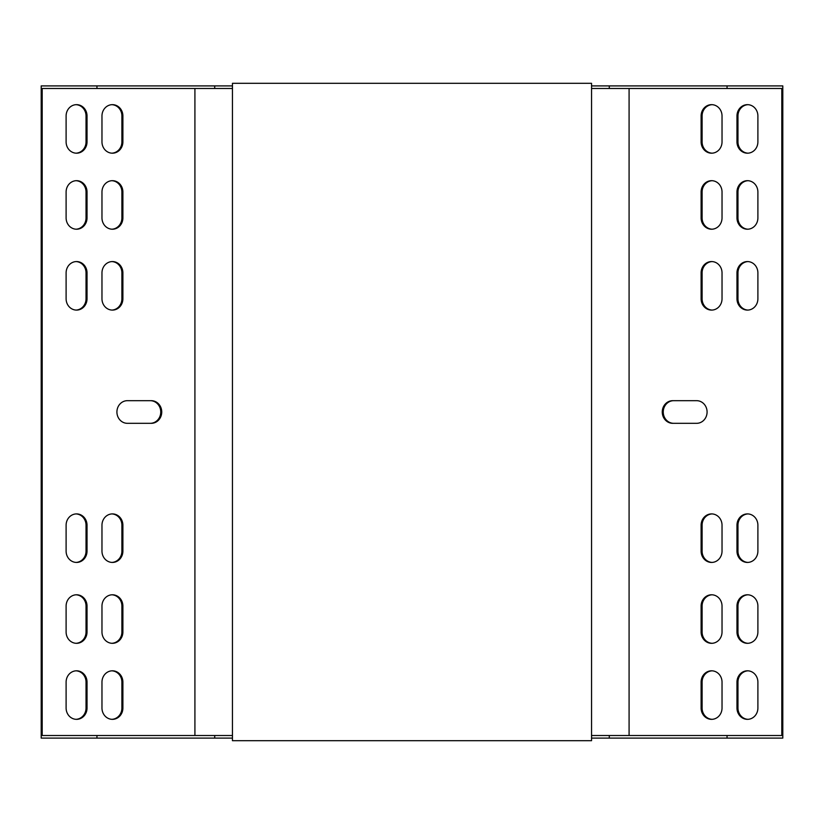 <?xml version="1.0" encoding="UTF-8"?>
<svg xmlns="http://www.w3.org/2000/svg" width="824" height="824" viewBox="0 0 824 824"><rect width="100%" height="100%" fill="white"/><g stroke="black" fill="none" stroke-linecap="round" stroke-linejoin="round"><path stroke-width="1.24" d="M591.55 85.902L782.8 85.902L782.8 738.098L591.55 738.098M232.45 738.098L41.2 738.098L41.2 85.902L96.954 85.902L96.954 88.487L42.189 88.487L42.189 735.513L232.45 735.513M727.046 85.902L727.046 88.487L781.811 88.487L781.811 735.513L591.55 735.513M232.45 85.902L96.954 85.902M727.046 88.487L591.55 88.487M232.45 88.487L96.954 88.487M712.07 562.421A11.32 10.465 90 0 1 702.1 551.112L702.1 525.228A11.32 10.465 90 0 1 712.07 513.918M747.934 562.421A11.32 10.465 90 0 1 737.964 551.112L737.964 525.228A11.32 10.465 90 0 1 747.934 513.918M747.934 229.206A11.32 10.465 90 0 1 737.964 217.897L737.964 192.013A11.32 10.465 90 0 1 747.934 180.703M747.934 643.297A11.32 10.465 90 0 1 737.964 631.987L737.964 606.104A11.32 10.465 90 0 1 747.934 594.794M747.934 670.829A11.32 10.465 -90 0 0 737.964 682.138L737.964 708.012A11.32 10.465 -90 0 0 747.934 719.321M712.07 670.829A11.32 10.465 -90 0 0 702.1 682.138L702.1 708.012A11.32 10.465 -90 0 0 712.07 719.321M747.934 153.171A11.32 10.465 90 0 1 737.964 141.862L737.964 115.988A11.32 10.465 90 0 1 747.934 104.679M712.07 153.171A11.32 10.465 90 0 1 702.1 141.862L702.1 115.988A11.32 10.465 90 0 1 712.07 104.679M673.702 423.32A11.32 10.465 90 0 1 663.248 412A11.32 10.465 90 0 1 673.702 400.68M712.07 229.206A11.32 10.465 90 0 1 702.1 217.897L702.1 192.013A11.32 10.465 90 0 1 712.07 180.703M712.07 643.297A11.32 10.465 90 0 1 702.1 631.987L702.1 606.104A11.32 10.465 90 0 1 712.07 594.794M712.07 310.082A11.32 10.465 90 0 1 702.1 298.772L702.1 272.888A11.32 10.465 90 0 1 712.07 261.579M747.934 310.082A11.32 10.465 90 0 1 737.964 298.772L737.964 272.888A11.32 10.465 90 0 1 747.934 261.579M722.03 525.228L722.03 551.112A11.32 10.465 90 0 1 711.576 562.431A11.32 10.465 90 0 1 701.111 551.112L701.111 525.228A11.32 10.465 90 0 1 711.576 513.908A11.32 10.465 90 0 1 722.03 525.228M757.895 525.228L757.895 551.112A11.32 10.465 90 0 1 747.44 562.431A11.32 10.465 90 0 1 736.975 551.112L736.975 525.228A11.32 10.465 90 0 1 747.44 513.908A11.32 10.465 90 0 1 757.895 525.228M757.895 192.013L757.895 217.897A11.32 10.465 90 0 1 747.44 229.216A11.32 10.465 90 0 1 736.975 217.897L736.975 192.013A11.32 10.465 90 0 1 747.44 180.683A11.32 10.465 90 0 1 757.895 192.013M736.975 631.987L736.975 606.104A11.32 10.465 90 0 1 747.44 594.784A11.32 10.465 90 0 1 757.895 606.104L757.895 631.987A11.32 10.465 90 0 1 747.44 643.317A11.32 10.465 90 0 1 736.975 631.987L737.964 631.987M757.895 682.138A11.32 10.465 -90 0 0 747.44 670.808A11.32 10.465 -90 0 0 736.975 682.138L736.975 708.012A11.32 10.465 -90 0 0 747.44 719.342A11.32 10.465 -90 0 0 757.895 708.012L757.895 682.138M722.03 682.138A11.32 10.465 -90 0 0 711.576 670.808A11.32 10.465 -90 0 0 701.111 682.138L701.111 708.012A11.32 10.465 -90 0 0 711.576 719.342A11.32 10.465 -90 0 0 722.03 708.012L722.03 682.138M757.895 141.862L757.895 115.988A11.32 10.465 90 0 0 747.44 104.658A11.32 10.465 90 0 0 736.975 115.988L736.975 141.862A11.32 10.465 90 0 0 747.44 153.192A11.32 10.465 90 0 0 757.895 141.862M722.03 141.862L722.03 115.988A11.32 10.465 90 0 0 711.576 104.658A11.32 10.465 90 0 0 701.111 115.988L701.111 141.862A11.32 10.465 90 0 0 711.576 153.192A11.32 10.465 90 0 0 722.03 141.862M629.083 735.513L629.083 88.487M696.63 400.68A11.32 10.465 90 0 1 707.085 412A11.32 10.465 90 0 1 696.63 423.32L672.714 423.32A11.32 10.465 90 0 1 662.259 412A11.32 10.465 90 0 1 672.714 400.68L696.63 400.68M722.03 192.013L722.03 217.897A11.32 10.465 90 0 1 711.576 229.216A11.32 10.465 90 0 1 701.111 217.897L701.111 192.013A11.32 10.465 90 0 1 711.576 180.683A11.32 10.465 90 0 1 722.03 192.013M701.111 631.987L701.111 606.104A11.32 10.465 90 0 1 711.576 594.784A11.32 10.465 90 0 1 722.03 606.104L722.03 631.987A11.32 10.465 90 0 1 711.576 643.317A11.32 10.465 90 0 1 701.111 631.987L702.1 631.987M722.03 272.888L722.03 298.772A11.32 10.465 90 0 1 711.576 310.092A11.32 10.465 90 0 1 701.111 298.772L701.111 272.888A11.32 10.465 90 0 1 711.576 261.568A11.32 10.465 90 0 1 722.03 272.888M757.895 272.888L757.895 298.772A11.32 10.465 90 0 1 747.44 310.092A11.32 10.465 90 0 1 736.975 298.772L736.975 272.888A11.32 10.465 90 0 1 747.44 261.568A11.32 10.465 90 0 1 757.895 272.888M66.105 298.772A11.32 10.465 90 0 0 76.56 310.092A11.32 10.465 90 0 0 87.025 298.772L87.025 272.888A11.32 10.465 90 0 0 76.56 261.568A11.32 10.465 90 0 0 66.105 272.888L66.105 298.772M101.97 551.112A11.32 10.465 90 0 0 112.425 562.431A11.32 10.465 90 0 0 122.889 551.112L122.889 525.228A11.32 10.465 90 0 0 112.425 513.908A11.32 10.465 90 0 0 101.97 525.228L101.97 551.112M101.97 298.772A11.32 10.465 90 0 0 112.425 310.092A11.32 10.465 90 0 0 122.889 298.772L122.889 272.888A11.32 10.465 90 0 0 112.425 261.568A11.32 10.465 90 0 0 101.97 272.888L101.97 298.772M66.105 551.112A11.32 10.465 90 0 0 76.56 562.431A11.32 10.465 90 0 0 87.025 551.112L87.025 525.228A11.32 10.465 90 0 0 76.56 513.908A11.32 10.465 90 0 0 66.105 525.228L66.105 551.112M122.889 606.104A11.32 10.465 90 0 0 112.425 594.784A11.32 10.465 90 0 0 101.97 606.104L101.97 631.987A11.32 10.465 90 0 0 112.425 643.317A11.32 10.465 90 0 0 122.889 631.987L122.889 606.104L121.9 606.104A11.32 10.465 90 0 0 111.93 594.794M66.105 217.897A11.32 10.465 90 0 0 76.56 229.216A11.32 10.465 90 0 0 87.025 217.897L87.025 192.013A11.32 10.465 90 0 0 76.56 180.683A11.32 10.465 90 0 0 66.105 192.013L66.105 217.897M101.97 217.897A11.32 10.465 90 0 0 112.425 229.216A11.32 10.465 90 0 0 122.889 217.897L122.889 192.013A11.32 10.465 90 0 0 112.425 180.683A11.32 10.465 90 0 0 101.97 192.013L101.97 217.897M87.025 606.104A11.32 10.465 90 0 0 76.56 594.784A11.32 10.465 90 0 0 66.105 606.104L66.105 631.987A11.32 10.465 90 0 0 76.56 643.317A11.32 10.465 90 0 0 87.025 631.987L87.025 606.104L86.036 606.104A11.32 10.465 90 0 0 76.066 594.794M101.97 682.138L101.97 708.012A11.32 10.465 -90 0 0 112.425 719.342A11.32 10.465 -90 0 0 122.889 708.012L122.889 682.138A11.32 10.465 -90 0 0 112.425 670.808A11.32 10.465 -90 0 0 101.97 682.138M101.97 141.862A11.32 10.465 90 0 0 112.425 153.192A11.32 10.465 90 0 0 122.889 141.862L122.889 115.988A11.32 10.465 90 0 0 112.425 104.658A11.32 10.465 90 0 0 101.97 115.988L101.97 141.862M127.37 423.32L151.286 423.32A11.32 10.465 90 0 0 161.741 412A11.32 10.465 90 0 0 151.286 400.68L127.37 400.68A11.32 10.465 90 0 0 116.915 412A11.32 10.465 90 0 0 127.37 423.32M194.917 735.513L194.917 88.487M66.105 141.862A11.32 10.465 90 0 0 76.56 153.192A11.32 10.465 90 0 0 87.025 141.862L87.025 115.988A11.32 10.465 90 0 0 76.56 104.658A11.32 10.465 90 0 0 66.105 115.988L66.105 141.862M66.105 682.138L66.105 708.012A11.32 10.465 -90 0 0 76.56 719.342A11.32 10.465 -90 0 0 87.025 708.012L87.025 682.138A11.32 10.465 -90 0 0 76.56 670.808A11.32 10.465 -90 0 0 66.105 682.138M76.066 310.082A11.32 10.465 90 0 0 86.036 298.772L86.036 272.888A11.32 10.465 90 0 0 76.066 261.579M111.93 562.421A11.32 10.465 90 0 0 121.9 551.112L121.9 525.228A11.32 10.465 90 0 0 111.93 513.918M111.93 310.082A11.32 10.465 90 0 0 121.9 298.772L121.9 272.888A11.32 10.465 90 0 0 111.93 261.579M76.066 562.421A11.32 10.465 90 0 0 86.036 551.112L86.036 525.228A11.32 10.465 90 0 0 76.066 513.918M111.93 643.297A11.32 10.465 90 0 0 121.9 631.987L121.9 606.104M76.066 229.206A11.32 10.465 90 0 0 86.036 217.897L86.036 192.013A11.32 10.465 90 0 0 76.066 180.703M111.93 229.206A11.32 10.465 90 0 0 121.9 217.897L121.9 192.013A11.32 10.465 90 0 0 111.93 180.703M76.066 643.297A11.32 10.465 90 0 0 86.036 631.987L86.036 606.104M111.93 670.829A11.32 10.465 -90 0 1 121.9 682.138L121.9 708.012A11.32 10.465 -90 0 1 111.93 719.321M111.93 153.171A11.32 10.465 90 0 0 121.9 141.862L121.9 115.988A11.32 10.465 90 0 0 111.93 104.679M150.298 423.32A11.32 10.465 90 0 0 160.752 412A11.32 10.465 90 0 0 150.298 400.68M76.066 153.171A11.32 10.465 90 0 0 86.036 141.862L86.036 115.988A11.32 10.465 90 0 0 76.066 104.679M76.066 670.829A11.32 10.465 -90 0 1 86.036 682.138L86.036 708.012A11.32 10.465 -90 0 1 76.066 719.321M727.046 738.098L727.046 735.513M96.954 738.098L96.954 735.513M609.286 738.098L609.286 735.513M214.714 738.098L214.714 735.513M214.714 85.902L214.714 88.487M609.286 85.902L609.286 88.487M591.55 740.694L591.55 83.306L232.45 83.306L232.45 740.694L591.55 740.694M121.9 115.988L122.889 115.988M121.9 141.862L122.889 141.862M86.036 115.988L87.025 115.988M86.036 141.862L87.025 141.862M121.9 682.138L122.889 682.138M121.9 708.012L122.889 708.012M86.036 682.138L87.025 682.138M86.036 708.012L87.025 708.012M86.036 631.987L87.025 631.987M121.9 217.897L122.889 217.897M121.9 192.013L122.889 192.013M86.036 217.897L87.025 217.897M86.036 192.013L87.025 192.013M121.9 631.987L122.889 631.987M86.036 551.112L87.025 551.112M86.036 525.228L87.025 525.228M121.9 298.772L122.889 298.772M121.9 272.888L122.889 272.888M121.9 551.112L122.889 551.112M121.9 525.228L122.889 525.228M86.036 298.772L87.025 298.772M86.036 272.888L87.025 272.888M702.1 141.862L701.111 141.862M702.1 115.988L701.111 115.988M737.964 141.862L736.975 141.862M737.964 115.988L736.975 115.988M702.1 682.138L701.111 682.138M702.1 708.012L701.111 708.012M737.964 682.138L736.975 682.138M737.964 708.012L736.975 708.012M737.964 606.104L736.975 606.104M702.1 217.897L701.111 217.897M702.1 192.013L701.111 192.013M737.964 217.897L736.975 217.897M737.964 192.013L736.975 192.013M702.1 606.104L701.111 606.104M737.964 551.112L736.975 551.112M737.964 525.228L736.975 525.228M702.1 298.772L701.111 298.772M702.1 272.888L701.111 272.888M702.1 551.112L701.111 551.112M702.1 525.228L701.111 525.228M737.964 298.772L736.975 298.772M737.964 272.888L736.975 272.888"/></g></svg>
